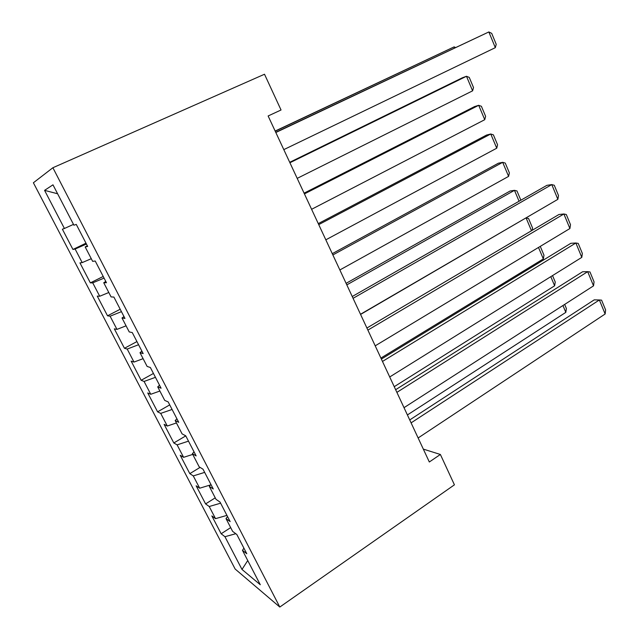 <?xml version="1.0" encoding="UTF-8"?>
<svg xmlns="http://www.w3.org/2000/svg" width="639" height="639" viewBox="0 0 639 639"><rect width="100%" height="100%" fill="white"/><g stroke="black" fill="none" stroke-linecap="round" stroke-linejoin="round"><path stroke-width="0.96" d="M33.388 182.77L235.152 569.037L279.802 607.05L52.885 167.737L33.388 182.77M57.614 193.769L44.562 190.358L64.419 228.482L62.374 229.193L72.95 249.466L75.114 249.026L82.191 262.613L79.947 262.893L90.363 282.877L92.735 282.853L99.708 296.248L97.264 296.105L107.528 315.81L110.1 316.193L116.969 329.397L114.333 328.845L124.453 348.271L127.209 349.054L133.99 362.065L131.155 361.131L141.139 380.277L144.079 381.451L150.764 394.279L147.745 392.953L157.593 411.836L160.708 413.385L167.298 426.029L164.111 424.336L173.816 442.955L177.107 444.864L183.601 457.332L180.238 455.28L189.815 473.643L193.274 475.911L199.68 488.204L196.149 485.8L205.59 503.907L209.217 506.519L215.535 518.652L211.844 515.905L221.158 533.765L230.679 527.606M44.562 190.358L52.973 184.823L73.916 225.216L76.265 224.401L87.679 246.446L85.187 246.958L92.639 261.335L95.227 261.024L106.457 282.718L103.742 282.742L111.082 296.911L113.894 297.071L124.948 318.43L122.009 317.99L129.238 331.937L132.265 332.56L143.16 353.591L140.005 352.696L147.122 366.427L150.365 367.505L161.084 388.216L157.721 386.883L164.734 400.405L168.185 401.923L178.744 422.323L175.182 420.55L182.091 433.881L185.733 435.814L196.141 455.911L192.379 453.722L199.184 466.853L203.018 469.202L213.266 488.995L209.32 486.407L216.022 499.347L220.048 502.086L230.144 521.592L226.014 518.612L232.62 531.36L236.829 534.492L246.782 553.709L242.469 550.355L260.289 584.733L241.989 569.445L224.944 536.712L221.158 533.765M52.885 167.737L264.506 74.236L281.04 109.996L268.124 115.971L429.32 461.989L440.383 454.473L423.314 449.105M215.535 518.652L226.933 515.385M209.217 506.519L220.615 503.189M242.469 550.355L243.906 548.158M199.68 488.204L210.487 484.937M193.274 475.911L204.672 472.389M226.014 518.612L227.524 516.52M183.601 457.332L192.738 454.417M177.107 444.864L188.497 441.15M209.32 486.407L210.902 484.418M167.298 426.029L176.428 422.954M160.708 413.385L172.091 409.471M192.379 453.722L194.032 451.837M150.764 394.279L159.878 391.044M144.079 381.451L155.453 377.329M175.182 420.55L176.907 418.777M133.99 362.065L143.096 358.671M127.209 349.054L138.567 344.733M157.721 386.883L159.534 385.213M116.969 329.397L126.075 325.826M110.1 316.193L121.442 311.656M140.005 352.696L141.89 351.146M99.708 296.248L108.798 292.51M92.735 282.853L104.069 278.101M122.009 317.99L123.982 316.561M82.191 262.613L91.273 258.699M75.114 249.026L86.433 244.042M103.742 282.742L105.802 281.44M64.419 228.482L73.485 224.385M85.187 246.958L87.335 245.783M279.802 607.05L454.425 484.825L440.383 454.473M224.944 536.712L235.783 533.717M247.748 560.531L241.989 569.445M72.95 249.466L85.993 243.187M90.363 282.877L103.214 276.455M107.528 315.81L120.196 309.252M124.453 348.271L136.938 341.577M141.139 380.277L153.44 373.456M157.593 411.836L169.718 404.886M173.816 442.955L185.765 435.886M189.815 473.643L200.063 467.397M205.59 503.907L215.247 497.845M275.824 132.497L488.843 31.95L275.744 132.329M283.804 149.622L495.321 47.661L488.843 31.95L491.703 33.356L496.215 44.307L495.321 47.661M275.217 131.195L454.113 46.887L275.153 131.043M454.553 47.941L454.113 46.887L455.487 47.494M289.914 162.745L466.478 76.273L472.604 90.834L297.191 178.369M472.604 90.834L473.515 87.551L469.25 77.399L466.478 76.273L462.356 77.79L289.715 162.306M304.42 193.889L478.691 105.307L484.745 119.693L311.6 209.296M484.745 119.693L485.616 116.33L481.399 106.298L478.691 105.307L474.505 106.609L304.084 193.154M318.741 224.616L490.76 133.99L496.743 148.2L325.826 239.825M496.743 148.2L497.565 144.773L493.396 134.853L490.76 133.99L486.519 135.077L318.27 223.61M332.863 254.945L502.685 162.33L508.596 176.372L339.86 269.962M508.596 176.372L509.379 172.873L505.257 163.073L502.685 162.33L498.38 163.209L332.272 253.667M353.071 298.317L551.784 184.591L546.872 185.35L352.233 296.52M360.5 314.268L557.855 199.336L551.784 184.591L554.277 185.278L558.51 195.558L557.855 199.336M346.809 284.882L514.475 190.334L510.106 191.005L346.09 283.341M519.06 201.237L514.475 190.334L516.975 190.957L520.865 200.207M367.88 330.107L563.894 213.977L558.925 214.512L366.906 328.015M375.205 345.835L569.9 228.53L563.894 213.977L566.322 214.528L570.499 224.68L569.9 228.53M360.58 314.436L525.705 218.059M531.472 230.735L526.121 218.011L528.565 218.514L532.583 228.083L532.151 230.336M382.481 361.45L575.867 242.996L570.835 243.307L381.371 359.07M389.71 376.97L581.794 257.373L575.867 242.996L578.223 243.419L582.353 253.443L581.794 257.373M538.501 247.453L543.334 258.923L380.9 358.064M540.274 246.382L543.981 255.209L543.334 258.923M396.883 392.378L587.68 271.663L582.592 271.759L395.645 389.71M404.016 407.674L593.535 285.857L587.68 271.663L589.973 271.95L594.054 281.855L593.535 285.857M550.802 276.671L554.636 285.793L394.239 386.683M552.543 275.585L555.251 282.023L554.636 285.793M411.093 422.874L599.358 299.971L594.214 299.859L409.727 419.943M418.13 437.971L605.141 313.997L599.358 299.971L601.579 300.138L605.612 309.923L605.141 313.997M562.943 305.522L565.819 312.359L407.402 414.951M564.668 304.42L566.394 308.525L565.819 312.359"/></g></svg>
